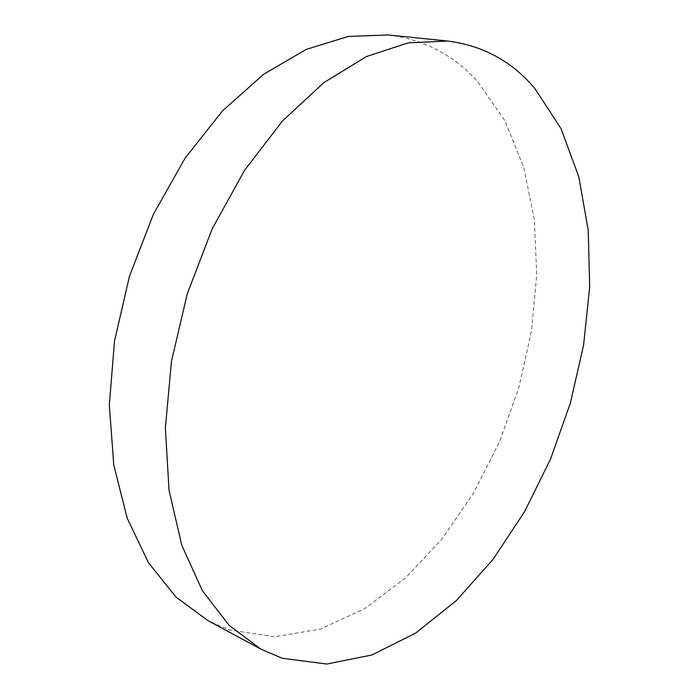 <?xml version="1.0" encoding="UTF-8"?>
<svg xmlns="http://www.w3.org/2000/svg" width="699" height="699" viewBox="0 0 699 699"><rect width="100%" height="100%" fill="white"/><g stroke="black" fill="none" stroke-linecap="round" stroke-linejoin="round"><path stroke-width="0.52" stroke-dasharray="3.5 2.62" d="M388.059 34.95C423.786 39.424 453.564 54.871 477.373 81.311L504.774 120.499L523.717 167.314L534.272 219.381L536.736 274.62L531.467 331.169L518.92 387.395L499.532 441.751L473.782 492.708L442.214 538.684L405.507 577.986L364.529 608.768L320.448 629.039L274.847 636.763L229.779 630.035L208.119 620.703"/><path stroke-width="1.05" d="M534.866 88.485L561.061 128.712L578.798 176.786L588.226 230.242L589.685 286.966L583.586 345.096L570.393 402.965L550.559 459.016L524.565 511.72L492.944 559.488L456.351 600.59L415.634 633.111L371.929 654.98L326.809 664.05L282.291 658.248L260.937 649.161L229.342 625.588L202.404 590.786L181.784 545.255L169.036 490.287L165.366 428.015L171.456 361.357L187.288 293.79L212.112 228.984L244.501 170.407L282.492 120.936L323.908 82.604L366.529 56.505L408.365 42.831L447.744 41.049C482.913 45.514 511.956 61.32 534.866 88.485M260.937 649.161L208.119 620.703L176.008 597.095L148.494 562.782L127.235 518.317L113.771 465.001L109.315 404.904L114.557 340.824L129.525 276.044L153.5 214.043L185.148 158.07L222.57 110.835L263.645 74.269L306.197 49.411L348.224 36.462L388.059 34.95L447.744 41.049"/></g></svg>
